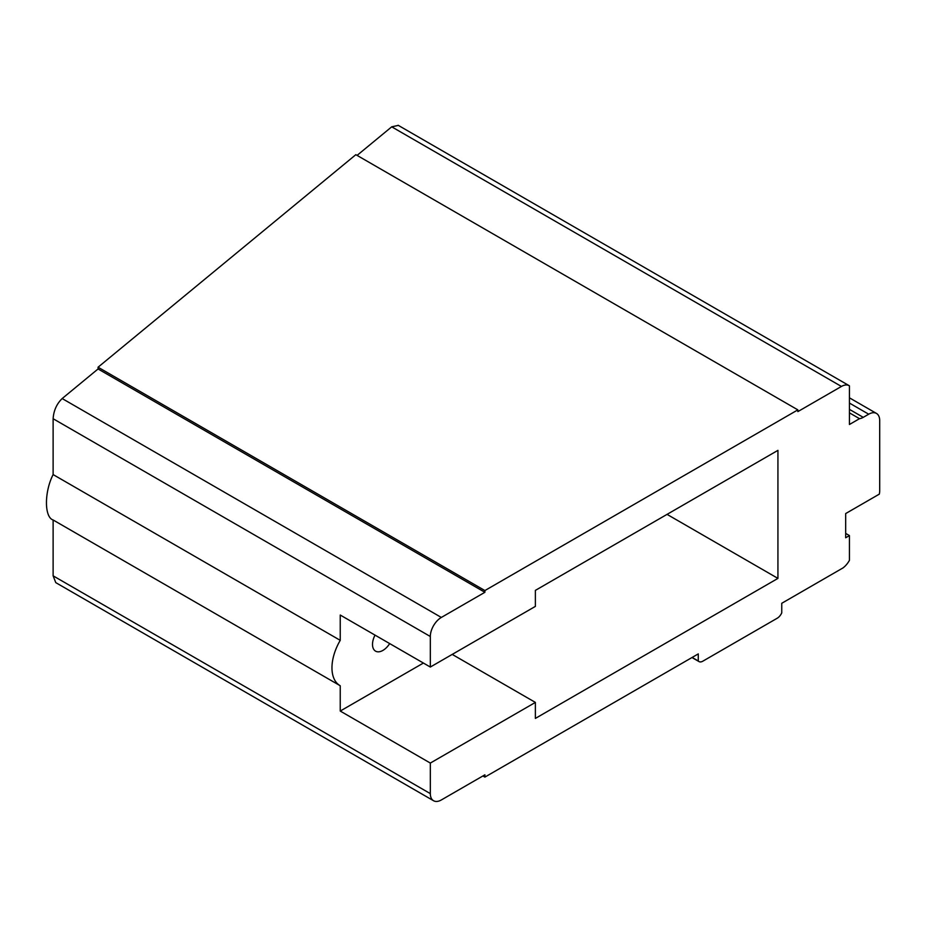 <?xml version="1.0" encoding="UTF-8"?>
<svg xmlns="http://www.w3.org/2000/svg" width="926" height="926" viewBox="0 0 926 926"><rect width="100%" height="100%" fill="white"/><g stroke="black" fill="none" stroke-linecap="round" stroke-linejoin="round"><path stroke-width="1.39" d="M398.33 125.392L391.721 126.827L357.077 155.394M849.443 412.869L859.513 418.679L849.443 424.49L849.443 385.841A15.557 8.982 120 0 0 849.2 385.691A15.557 8.982 120 0 0 841.421 386.455L797.853 411.607L797.853 409.871L355.839 154.677L98.063 367.217L98.063 368.965L62.169 398.55C56.706 403.863 53.685 410.588 53.118 418.726L53.118 474.575C44.24 491.949 44.24 517.217 53.118 519.984L53.118 575.833L55.768 582.628L433.553 800.735A15.557 8.982 120 0 0 441.332 799.96L484.888 774.819L484.888 777.099L698.273 653.906L698.273 660.99A7.778 4.491 120 0 0 698.956 661.558A7.778 4.491 120 0 0 702.846 661.176L777.215 618.232A7.778 4.491 120 0 0 781.752 612.862L781.752 603.289L843.042 567.893A15.557 8.982 120 0 0 849.443 560.323L849.443 535.587L845.681 533.411M340.016 685.622A38.892 22.455 120 0 0 340.236 685.749L340.236 711.052L430.324 763.07L535.378 702.417L535.378 718.414L777.933 578.391L777.933 450.36L535.378 590.383L535.378 606.391L430.324 667.044L340.236 615.038L340.236 640.341A38.892 22.455 120 0 0 340.016 685.622L53.118 519.984M777.933 578.391L667.044 514.37M849.443 535.587L845.681 537.763L845.681 513.56L879.33 494.125A15.557 8.982 120 0 0 879.7 490.676L879.7 420.554A15.557 8.982 120 0 0 876.482 413.436A15.557 8.982 120 0 0 868.704 414.2L849.443 403.076M859.513 418.679A15.557 8.982 120 0 0 863.252 417.348L849.443 409.373M863.252 417.348L868.704 414.2M692.139 657.448L698.273 660.99M482.909 775.953L484.888 777.099M430.324 763.07L430.324 793.617A15.557 8.982 120 0 0 433.553 800.735M797.853 409.871L484.888 590.557L98.063 367.217M340.236 640.341L53.118 474.575M430.324 667.044L430.324 636.498A15.557 8.982 120 0 1 441.332 617.445L484.888 592.293L484.888 590.557M484.888 592.293L98.063 368.965M535.378 702.417L452.224 654.404M340.236 711.052L423.402 663.051M375.03 635.12A14.7 8.484 120 0 0 375.551 651.14A14.7 8.484 120 0 0 389.696 643.582M841.421 386.455L391.721 126.827M430.324 793.617L53.118 575.833M430.324 636.498L53.118 418.726M441.332 617.445L62.169 398.55M849.443 397.821L876.482 413.436M691.988 657.529L698.956 661.558M398.122 125.265L849.2 385.691"/></g></svg>
